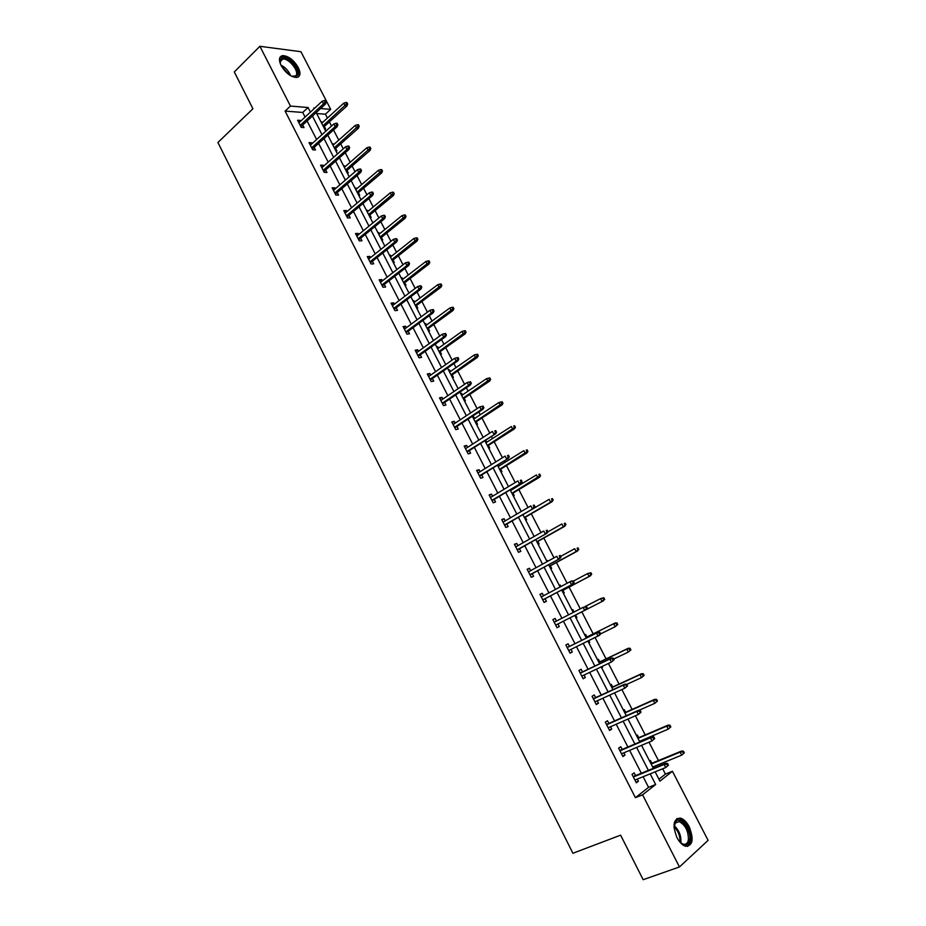 <?xml version="1.0" encoding="UTF-8"?>
<svg xmlns="http://www.w3.org/2000/svg" width="926" height="926" viewBox="0 0 926 926"><rect width="100%" height="100%" fill="white"/><g stroke="black" fill="none" stroke-linecap="round" stroke-linejoin="round"><path stroke-width="1.39" d="M676.975 837.602C672.195 825.054 673.387 818.561 680.529 818.109C683.758 819.128 686.652 822.022 689.199 826.779C694.037 839.292 692.845 845.785 685.599 846.283C682.381 845.23 679.51 842.336 676.975 837.602M281.099 65.514C278.494 59.785 279.015 56.486 282.696 55.606C288.495 55.977 293.704 59.958 298.299 67.54C300.95 73.293 300.406 76.615 296.656 77.495C290.891 77.089 285.717 73.096 281.099 65.514M658.93 779.194L665.424 774.101L672.426 771.277L708.089 840.357L679.452 866.967L643.165 879.7L620.617 835.159L572.893 853.263L217.911 142.488L252.914 108.747L234.29 71.939L259.893 46.3L300.938 51.717L330.698 109.361L320.604 108.527M327.41 118.077L325.408 114.199L330.698 109.361M665.424 774.101L662.692 768.777M660.875 765.27L660.192 763.938M658.444 760.547L648.999 742.201M647.228 738.786L646.927 738.196M645.237 734.897L635.386 715.786M632.099 709.409L621.867 689.546M619.043 684.071L608.428 663.467M606.067 658.895L595.071 637.551M593.172 633.87L581.829 611.855M580.278 608.833L569.085 587.107M567.106 583.264L556.41 562.522M554.003 557.846L543.817 538.075M540.992 532.589L531.293 513.78M528.063 507.494L518.849 489.623M517.24 486.497L516.87 485.78M515.203 482.55L506.476 465.616M504.844 462.444L504.126 461.032M502.436 457.757L494.183 441.748M492.528 438.53L491.451 436.447M489.738 433.113L481.96 418.02M480.27 414.755L478.858 412.012M477.121 408.632L469.806 394.43M468.105 391.119L466.345 387.716M464.574 384.29L457.722 370.979M455.997 367.634L453.902 363.571M452.12 360.098L445.707 347.678M443.959 344.275L441.54 339.576M439.723 336.057L433.773 324.494M432.002 321.056L429.247 315.72M427.407 312.155L421.897 301.459M420.103 297.975L417.036 292.014M415.172 288.403L410.102 278.552M408.285 275.034L404.894 268.447M403.007 264.79L398.365 255.784M396.525 252.219L392.821 245.02M390.911 241.316L386.698 233.144M384.846 229.532L380.817 221.731M378.896 217.992L375.099 210.63M373.224 206.984L368.895 198.581M366.939 194.796L363.571 188.256M361.672 184.563L357.031 175.57M355.063 171.738L352.1 166.009M350.178 162.27L345.248 152.697M343.257 148.82L340.71 143.877M338.766 140.104L333.534 129.953M331.52 126.04L329.367 121.885M622.156 749.447L620.756 746.703L618.626 748.196L622.92 756.577L625.027 755.06L623.881 752.815M595.638 697.614L594.272 694.928L592.084 696.283L596.321 704.559L598.485 703.181L597.27 700.797M569.455 646.417L568.113 643.802L565.867 645.005L570.057 653.177L572.28 651.95L570.983 649.415M540.043 594.48L542.277 593.3L539.985 594.353L544.106 602.432L546.398 601.344L545.067 598.752M542.277 593.3L543.539 595.765M514.567 544.65L516.754 543.412L514.405 544.326L518.479 552.301L520.817 551.364L519.498 548.771M516.754 543.412L517.912 545.68M489.403 495.422L491.544 494.125L489.136 494.912L493.164 502.795L495.56 501.985L494.241 499.403M491.544 494.125L492.609 496.209M464.539 446.795L466.635 445.441L464.181 446.089L468.162 453.879L470.605 453.208L469.285 450.626M466.635 445.441L467.607 447.327M439.977 398.736L442.026 397.335L439.526 397.867L443.461 405.553L445.95 405.009L444.63 402.428M442.026 397.335L442.894 399.048M415.705 351.255L417.707 349.808L415.161 350.202L419.05 357.806L421.585 357.39L420.277 354.82M417.707 349.808L418.494 351.336M391.721 304.341L393.689 302.848L391.085 303.115L394.927 310.627L397.52 310.337L396.201 307.768M393.689 302.848L394.372 304.191M368.016 257.984L369.937 256.433L367.298 256.583L371.095 264.003L373.722 263.829L372.414 261.271M369.937 256.433L370.539 257.613M344.588 212.158L346.474 210.561L343.789 210.596L347.539 217.934L350.213 217.876L348.905 215.318M346.474 210.561L346.995 211.568M321.438 166.865L323.278 165.233L320.558 165.152L324.262 172.398L326.982 172.456L325.674 169.909M323.278 165.233L323.718 166.078M298.542 122.105L300.36 120.426L297.593 120.23L301.251 127.394L304.017 127.568L302.709 125.022M300.36 120.426L300.707 121.109M305.094 117.046L302.733 112.451L285.104 111.097L635.41 797.668L648.559 787.343L643.119 776.717M641.336 773.233L629.634 750.384M627.897 747.004L616.218 724.225M614.54 720.937L602.895 698.216M601.263 695.021L589.654 672.38M588.068 669.278L576.504 646.707M574.953 643.686L563.425 621.184M561.92 618.244L550.461 595.904M548.933 592.906L537.589 570.763M536.027 567.719L524.787 545.784M523.202 542.682L512.066 520.956M510.446 517.808L499.415 496.278M497.783 493.083L486.856 471.751M485.189 468.51L474.355 447.374M472.665 444.075L461.947 423.147M460.234 419.802L449.608 399.06M447.86 395.668L437.338 375.123M435.567 371.685L425.138 351.324M423.356 347.84L413.019 327.677M411.213 324.135L400.97 304.156M399.141 300.58L389.001 280.786M387.137 277.163L377.09 257.555M375.204 253.874L365.249 234.452M363.351 230.736L353.489 211.487M351.556 207.737L341.787 188.661M339.842 184.864L330.154 165.962M328.186 162.119L318.602 143.403M316.611 139.525L307.108 120.97M309.955 144.421L311.784 142.766L309.041 142.627L312.722 149.827L315.465 149.954L314.157 147.396M311.784 142.766L312.178 143.518M332.978 189.448L334.842 187.828L332.145 187.804L335.872 195.097L338.569 195.108L337.261 192.55M334.842 187.828L335.316 188.754M356.267 234.996L358.177 233.433L355.515 233.526L359.288 240.899L361.939 240.795L360.631 238.225M358.177 233.433L358.732 234.521M379.834 281.087L381.778 279.571L379.162 279.779L382.982 287.245L385.586 287.014L384.278 284.456M381.778 279.571L382.426 280.833M403.678 327.735L405.657 326.253L403.088 326.589L406.954 334.147L409.512 333.788L408.204 331.219M405.657 326.253L406.398 327.7M427.8 374.926L429.838 373.502L427.314 373.965L431.215 381.605L433.738 381.13L432.419 378.549M429.838 373.502L430.659 375.123M452.224 422.696L454.296 421.318L451.819 421.909L455.777 429.641L458.243 429.039L456.923 426.458M454.296 421.318L455.21 423.113M476.936 471.033L479.055 469.714L476.624 470.431L480.629 478.256L483.048 477.515L481.728 474.934M479.055 469.714L480.062 471.693M501.95 519.961L504.114 518.687L501.73 519.544L505.793 527.473L508.154 526.593L506.835 524.012M504.114 518.687L505.226 520.875M527.264 569.49L529.475 568.275L527.149 569.27L531.258 577.292L533.573 576.273L532.242 573.692M529.475 568.275L530.691 570.648M555.149 618.464L552.891 619.598L555.149 618.464L556.468 621.045M557.973 623.974L559.292 626.566L557.035 627.724L552.891 619.598M582.5 671.929L581.146 669.29L578.935 670.563L583.149 678.781L585.348 677.485L584.086 675.031M608.857 723.449L607.468 720.741L605.315 722.153L609.574 730.487L611.716 729.04L610.535 726.725M635.537 775.606L634.125 772.828L632.03 774.402L636.336 782.84L638.419 781.243L637.32 779.079M679.452 866.967L642.575 794.832L655.654 784.507L650.191 773.858M635.41 797.668L642.575 794.832M285.104 111.097L290.451 106.062L259.893 46.3M655.145 771.844L659.925 781.139L672.426 771.277M314.805 108.053L313.821 107.983L314.169 108.655M316.194 112.59L325.778 131.226M327.781 135.138L337.458 153.947M339.437 157.802L349.195 176.797M351.162 180.616L361.013 199.773M362.957 203.558L372.9 222.9M374.822 226.627L384.869 246.154M386.755 249.846L396.895 269.559M398.77 273.205L408.991 293.091M410.843 296.69L421.168 316.773M422.997 320.327L433.426 340.594M435.22 344.102L445.742 364.566M447.524 368.027L458.139 388.677M459.898 392.092L470.616 412.938M472.341 416.295L483.164 437.338M484.865 440.66L495.792 461.9M497.47 465.165L508.49 486.601M510.145 489.819L521.28 511.465M522.901 514.636L534.14 536.478M535.737 539.592L547.081 561.654M548.655 564.71L560.103 586.98M561.654 589.989L573.206 612.456M574.722 615.42L586.355 638.049M587.917 641.07L599.585 663.78M601.194 666.894L612.908 689.673M614.621 693.007L615.454 692.474L614.551 692.891L626.3 715.729M628.002 719.039L639.785 741.946M641.533 745.349L653.351 768.337M310.418 112.115L308.057 107.509L290.451 106.062M648.397 770.363L636.625 747.432M634.877 744.029L623.14 721.18M621.45 717.882L609.748 695.09M608.093 691.884L596.437 669.162M594.839 666.049L583.206 643.396M581.655 640.375L570.057 617.804M568.552 614.852L557.035 592.432M555.496 589.422L544.083 567.21M542.52 564.154L531.223 542.15M529.626 539.036L518.433 517.24M516.812 514.08L505.723 492.493M504.068 489.275L493.083 467.885M491.417 464.62L480.536 443.427M478.835 440.116L468.058 419.119M466.334 415.762L455.65 394.962M453.902 391.559L443.322 370.956M441.552 367.495L431.065 347.088M429.27 343.581L418.888 323.359M417.059 319.806L406.769 299.769M404.928 296.181L394.731 276.33M392.867 272.695L382.774 253.029M380.875 249.337L370.875 229.856M368.965 226.129L359.056 206.834M357.112 203.06L347.296 183.938M345.34 180.119L335.606 161.17M333.626 157.316L323.996 138.541M321.993 134.652L312.444 116.051M325.408 114.199L316.669 113.528M649.658 761.16L650.469 760.547L651.858 763.255M653.594 766.635L654.277 767.955M636.509 735.591L637.331 735.012L638.708 737.686M640.398 740.974L640.699 741.564M623.453 710.184L624.274 709.629L625.64 712.279M610.465 684.927L611.31 684.407L612.653 687.023M597.559 659.821L598.416 659.335L599.747 661.916M602.085 666.477L602.537 667.357L601.68 667.854M584.734 634.877L585.591 634.414L586.91 636.972M588.797 640.642L589.688 642.378L588.832 642.852M572.858 609.644L571.979 610.084L572.858 609.644L574.074 612.017M575.625 615.026L576.933 617.561L576.053 618.012L576.933 617.561M559.304 585.429L560.195 585.024L560.959 586.517M562.939 590.36L564.247 592.895L563.355 593.311M546.71 560.924L547.937 561.179M550.322 565.844L551.63 568.367L550.739 568.761M537.798 541.467L539.094 544.002L538.191 544.361M525.331 517.24L526.639 519.764L525.725 520.111M510.978 489.322L511.349 490.039M512.946 493.153L514.243 495.688L513.317 496M498.292 464.655L499.01 466.056M500.63 469.216L501.938 471.739L501.001 472.029M485.05 440.533L485.78 440.348L486.752 442.211M488.396 445.418L489.692 447.941L488.743 448.207M472.677 416.955L473.637 416.723L474.552 418.506M476.23 421.758L477.527 424.282L476.566 424.513M460.604 393.457L461.565 393.249L462.433 394.951M464.134 398.238L465.431 400.761L464.458 400.97M448.589 370.087L449.561 369.914L450.395 371.523M452.108 374.868L453.404 377.38L452.432 377.565M436.644 346.868L437.628 346.706L438.415 348.234M440.151 351.614L441.447 354.137L440.463 354.299M424.768 323.776L425.763 323.649L426.504 325.084M428.275 328.51L429.56 331.022L428.564 331.161M412.973 300.811L413.968 300.707L414.663 302.061M416.457 305.534L417.742 308.045L416.746 308.161M401.236 277.985L402.243 277.904L402.903 279.177M404.708 282.696L405.993 285.196L404.986 285.289M389.568 255.298L390.587 255.24L391.2 256.433M393.029 259.986L394.314 262.486L393.295 262.556M377.958 232.739L379 232.704L379.567 233.803M381.419 237.403L382.704 239.915L381.674 239.95M366.43 210.306L368.004 211.325M369.868 214.959L371.152 217.46L370.122 217.483M354.959 188.001L356.498 188.962M358.397 192.643L359.682 195.143L358.628 195.131M343.558 165.823L345.062 166.726M346.984 170.453L348.257 172.942L347.204 172.919M332.226 143.773L333.696 144.618M335.629 148.38L336.914 150.88L335.849 150.834M320.952 121.85L322.398 122.649M324.343 126.445L325.628 128.934L324.551 128.864M302.733 112.451L308.057 107.509M648.559 787.343L655.654 784.507M321.322 122.568L322.028 121.931M332.573 144.468L333.291 143.831M343.893 166.483L344.622 165.858M355.283 188.626L356.012 188.013M366.742 210.896L367.472 210.295M378.259 233.306L379 232.704M389.834 255.831L390.587 255.24M401.49 278.494L402.243 277.904M413.204 301.286L413.968 300.707M424.999 324.204L425.763 323.649M436.852 347.262L437.628 346.706M448.774 370.458L449.561 369.914M460.766 393.793L461.565 393.249M472.839 417.256L473.637 416.723M484.969 440.857L485.78 440.348M546.757 561.017L547.602 560.543M559.327 585.475L560.195 585.024M557.035 627.724L559.292 626.566M569.999 653.073L572.28 651.95M588.809 642.818L589.688 642.378M583.044 678.584L585.348 677.485M601.645 667.773L602.537 667.357M596.159 704.246L598.485 703.181M609.366 730.07L611.716 729.04M622.654 756.067L625.027 755.06M636.023 782.215L638.419 781.243M300.892 126.7L325.466 104.036L323.487 103.874L300.209 125.357M325.061 102.01L326.16 102.103L325.42 100.656L324.32 100.552L325.061 102.01L323.487 103.874L322.144 101.258L298.901 122.788M325.466 104.036L326.16 102.103M324.32 100.552L322.144 101.258M347.678 104.001L346.937 102.578L345.884 102.485L346.625 103.909L347.678 104.001L346.972 105.9L345.074 105.738L343.743 103.18L321.692 123.285M346.625 103.909L322.989 125.809M346.972 105.9L323.637 127.082M343.743 103.18L345.884 102.485M312.328 149.051L337.157 126.688L335.189 126.561L311.668 147.778M336.775 124.697L337.863 124.778L337.11 123.32L336.022 123.239L336.775 124.697L335.189 126.561L333.835 123.934L310.349 145.185M337.157 126.688L337.863 124.778M336.022 123.239L333.835 123.934M323.822 171.541L348.917 149.48L346.961 149.387L323.197 170.315M348.558 147.535L349.634 147.581L348.882 146.123L347.806 146.065L348.558 147.535L346.961 149.387L345.606 146.748L321.866 167.71M348.917 149.48L349.634 147.581M347.806 146.065L345.606 146.748M359.207 126.225L358.466 124.79L357.424 124.721L358.165 126.156L359.207 126.225L358.489 128.101L356.603 127.973L355.271 125.404L332.99 145.255M358.165 126.156L334.298 147.801M358.489 128.101L334.923 149.017M355.271 125.404L357.424 124.721M370.805 148.577L370.064 147.141L369.023 147.084L369.763 148.53L370.805 148.577L370.064 150.429L368.201 150.348L366.858 147.755L344.345 167.351M369.763 148.53L345.664 169.909M370.064 150.429L346.255 171.079M366.858 147.755L369.023 147.084M280.474 64.183L280.011 61.232L280.983 58.697C285.856 53.303 302.281 71.221 296.841 75.944L291.482 76.187M292.558 76.557L295.73 75.816C300.047 72.216 288.958 57.898 282.766 59.09L281.053 59.854L280.173 63.049M298.172 77.032C303.045 72.251 289.444 55.039 281.909 56.486L280.046 57.215M674.059 827.913L675.575 821.698C680.124 815.181 691.722 830.333 689.696 840.113C687.983 846.132 684.476 846.491 679.198 841.19M680.992 843.019L683.226 844.153C685.992 844.743 687.717 843.308 688.412 839.824C688.481 831.062 685.414 824.985 679.186 821.582L675.332 822.774L674.163 825.402M687.613 846.468L690.842 841.225C690.923 830.367 687.104 822.832 679.395 818.63L676.779 818.607M335.386 194.159L360.735 172.398L358.802 172.352L334.795 192.99M360.411 170.5L361.487 170.523L360.723 169.053L359.647 169.018L360.411 170.5L358.802 172.352L357.436 169.689L333.453 190.374M360.735 172.398L361.487 170.523M359.647 169.018L357.436 169.689M382.473 171.055L381.72 169.608L380.69 169.585L381.443 171.032L382.473 171.055L381.72 172.884L379.857 172.849L378.514 170.245L355.769 189.575M381.443 171.032L357.1 192.145M381.72 172.884L357.668 193.256M378.514 170.245L380.69 169.585M347.019 216.904L372.634 195.455L370.713 195.444L346.451 215.804M372.333 193.603L373.398 193.603L372.634 192.122L371.569 192.122L372.333 193.603L370.713 195.444L369.335 192.782L345.097 213.165M372.634 195.455L373.398 193.603M371.569 192.122L369.335 192.782M394.198 193.673L393.446 192.214L392.427 192.214L393.18 193.673L394.198 193.673L393.434 195.479L391.594 195.479L390.24 192.863L367.263 211.927M393.18 193.673L368.594 214.519M393.434 195.479L369.138 215.573M390.24 192.863L392.427 192.214M358.721 239.788L384.603 218.64L382.704 218.686L358.177 238.746M384.325 216.846L385.378 216.823L384.614 215.33L383.549 215.353L384.325 216.846L382.704 218.686L381.315 216.001L356.823 236.095M384.603 218.64L385.378 216.823M383.549 215.353L381.315 216.001M406.005 216.418L405.252 214.959L404.234 214.971L404.998 216.441L406.005 216.418L405.218 218.2L403.389 218.247L402.034 215.608L378.827 234.405M404.998 216.441L380.158 237.01M405.218 218.2L380.679 238.005M402.034 215.608L404.234 214.971M370.481 262.81L396.641 241.975L394.754 242.068L369.983 261.826M396.386 240.228L397.439 240.181L396.664 238.676L395.61 238.723L396.386 240.228L394.754 242.068L393.365 239.359L368.617 259.153M396.641 241.975L397.439 240.181M395.61 238.723L393.365 239.359M417.881 239.302L417.117 237.832L416.11 237.866L416.874 239.336L417.881 239.302L417.07 241.061L415.265 241.142L413.887 238.491L390.448 257.023M416.874 239.336L391.791 259.639M417.07 241.061L392.277 260.576M413.887 238.491L416.11 237.866M382.322 285.972L408.748 265.449L406.884 265.577L381.848 285.034M408.528 263.748L409.558 263.678L408.783 262.174L407.753 262.232L408.528 263.748L406.884 265.577L405.484 262.857L380.47 282.349M408.748 265.449L409.558 263.678M407.753 262.232L405.484 262.857M429.814 262.313L429.051 260.831L428.055 260.901L428.819 262.382L429.814 262.313L428.993 264.049L427.21 264.176L425.821 261.514L402.139 279.756M428.819 262.382L403.493 282.395M428.993 264.049L403.944 283.275M425.821 261.514L428.055 260.901M394.233 309.261L420.936 289.062L419.084 289.236L393.781 308.393M420.74 287.407L421.77 287.315L420.983 285.798L419.953 285.891L420.74 287.407L419.084 289.236L417.672 286.504L392.404 305.696M420.936 289.062L421.77 287.315M419.953 285.891L417.672 286.504M441.829 285.463L441.054 283.969L440.07 284.062L440.845 285.555L441.829 285.463L440.984 287.176L439.213 287.349L437.824 284.664L413.899 302.64M440.845 285.555L415.265 305.279M440.984 287.176L415.693 306.112M437.824 284.664L440.07 284.062M406.213 332.689L433.194 312.826L431.366 313.046L405.796 331.89M433.021 311.217L434.039 311.101L433.252 309.573L432.234 309.689L433.021 311.217L431.366 313.046L429.942 310.291L404.407 329.17M433.194 312.826L434.039 311.101M432.234 309.689L429.942 310.291M418.263 356.267L445.522 336.728L443.704 336.983L417.881 355.515M445.383 335.177L446.39 335.027L445.591 333.487L444.596 333.638L445.383 335.177L443.704 336.983L442.281 334.217L416.48 352.783M445.522 336.728L446.39 335.027M444.596 333.638L442.281 334.217M430.382 379.973L457.93 360.77L456.136 361.082L430.034 379.29M457.826 359.265L458.821 359.103L458.023 357.552L457.016 357.725L457.826 359.265L456.136 361.082L454.701 358.293L428.622 376.546M457.93 360.77L458.821 359.103M457.016 357.725L454.701 358.293M442.582 403.829L470.408 384.961L468.637 385.32L442.258 403.215M470.327 383.514L471.322 383.318L470.512 381.755L469.528 381.952L470.327 383.514L468.637 385.32L467.19 382.519L440.845 400.449M470.408 384.961L471.322 383.318M469.528 381.952L467.19 382.519M454.84 427.824L482.967 409.304L481.207 409.709L454.562 427.268M482.921 407.915L483.893 407.683L483.083 406.12L482.11 406.34L482.921 407.915L481.207 409.709L479.761 406.884L453.138 424.49M482.967 409.304L483.893 407.683M482.11 406.34L479.761 406.884M467.19 451.969L495.607 433.796L466.935 451.483M495.584 432.454L496.544 432.199L495.734 430.625L494.773 430.879L495.584 432.454L493.871 434.248L492.4 431.412L465.512 448.682M494.773 430.879L495.734 430.625M495.607 433.796L496.544 432.199M479.599 476.253L508.316 458.428L479.39 475.837M508.328 457.143L509.277 456.865L508.467 455.279L507.506 455.557L508.328 457.143L506.603 458.937L505.121 456.078L477.943 473.012M507.506 455.557L508.467 455.279M508.316 458.428L509.277 456.865M492.1 500.688L521.106 483.222L491.914 500.341M521.153 481.995L522.09 481.694L521.269 480.096L520.331 480.397L521.153 481.995L519.405 483.777L517.923 480.907L490.467 497.505M520.331 480.397L521.269 480.096M521.106 483.222L522.09 481.694M504.67 525.274L533.978 508.177L504.52 524.984M534.047 506.997L534.985 506.661L534.152 505.064L533.226 505.388L534.047 506.997L532.3 508.779L530.806 505.885L503.061 522.137M533.226 505.388L534.152 505.064M533.978 508.177L534.985 506.661M517.31 550.009L546.93 533.272L517.194 549.789M547.034 532.161L547.96 531.79L547.127 530.181L546.201 530.54L547.034 532.161L545.275 533.932L543.77 531.015L515.736 546.919M546.201 530.54L547.127 530.181M546.93 533.272L547.96 531.79M453.914 308.752L453.138 307.258L452.154 307.363L452.941 308.867L453.914 308.752L453.057 310.441L451.298 310.65L449.897 307.953L425.728 325.639M452.941 308.867L427.106 328.313M453.057 310.441L427.499 329.077M449.897 307.953L452.154 307.363M466.067 332.179L465.28 330.675L464.32 330.814L465.107 332.318L466.067 332.179L465.188 333.846L463.451 334.101L462.051 331.381L437.628 348.789M465.107 332.318L439.005 351.463M465.188 333.846L439.375 352.169M462.051 331.381L464.32 330.814M478.291 355.746L477.503 354.23L476.554 354.392L477.341 355.908L478.291 355.746L477.399 357.378L475.675 357.679L474.262 354.959L449.608 372.067M477.341 355.908L450.985 374.764M477.399 357.378L451.321 375.412M474.262 354.959L476.554 354.392M490.595 379.452L489.796 377.924L488.859 378.109L489.646 379.637L490.595 379.452L489.68 381.061L487.979 381.408L486.555 378.665L461.646 395.483M489.646 379.637L463.035 398.192M489.68 381.061L463.336 398.782M486.555 378.665L488.859 378.109M502.968 403.296L502.17 401.768L501.232 401.977L502.031 403.516L502.968 403.296L502.031 404.882L500.353 405.275L498.917 402.521L473.753 419.038M502.031 403.516L475.154 421.758M502.031 404.882L475.42 422.291M498.917 402.521L501.232 401.977M515.412 427.291L514.613 425.752L513.687 425.983L514.486 427.534L515.412 427.291L514.462 428.854L512.796 429.294L511.36 426.516L485.93 442.732M513.687 425.983L514.613 425.752M514.486 427.534L487.342 445.475M514.462 428.854L487.585 445.938M527.936 451.425L527.137 449.874L526.223 450.14L527.021 451.691L527.936 451.425L526.963 452.964L525.32 453.451L523.873 450.649L498.188 466.565M526.223 450.14L527.137 449.874M527.021 451.691L499.612 469.32M526.963 452.964L499.808 469.725M540.541 475.709L539.731 474.147L538.828 474.436L539.638 475.999L540.541 475.709L539.545 477.226L537.925 477.747L536.467 474.934L510.515 490.548M538.828 474.436L539.731 474.147M539.638 475.999L511.951 493.315M539.545 477.226L512.113 493.651M553.216 500.144L552.394 498.57L551.502 498.894L552.324 500.457L553.216 500.144L550.6 502.205L549.13 499.369L522.924 514.659M551.502 498.894L552.394 498.57M552.324 500.457L550.6 502.205L524.359 517.46M552.209 501.626L524.498 517.727M565.96 524.718L565.149 523.144L564.258 523.479L565.08 525.065L565.96 524.718L563.344 526.801L561.874 523.954L547.914 531.848M564.258 523.479L565.149 523.144M565.08 525.065L563.344 526.801L536.837 541.733M564.941 526.176L536.941 541.942M530.031 574.896L559.964 558.528L529.961 574.745M560.103 557.475L561.006 557.082L560.172 555.461L559.258 555.843L560.103 557.475L558.32 559.235L556.815 556.306L528.48 571.863M559.258 555.843L560.172 555.461M559.964 558.528L561.006 557.082M578.796 549.454L577.974 547.856L577.095 548.227L577.928 549.824L578.796 549.454L576.18 551.549L574.687 548.69L560.647 556.387M577.095 548.227L577.974 547.856M577.928 549.824L576.18 551.549L549.396 566.168M577.743 550.877L549.477 566.307M542.833 599.932L573.078 583.947L542.798 599.863M573.24 582.94L574.143 582.523L573.298 580.891L572.395 581.308L573.24 582.94L571.458 584.7L569.941 581.76L541.305 596.957M572.395 581.308L569.941 581.76L571.562 581.007L573.298 580.891M573.078 583.947L574.143 582.523M591.702 574.328L590.869 572.731L590.012 573.136L590.846 574.733L591.702 574.328L589.086 576.458L587.593 573.576L573.402 581.1M590.012 573.136L587.593 573.576L590.869 572.731M590.846 574.733L589.086 576.458L562.036 590.742M590.638 575.729L562.07 590.811M586.471 608.579L587.362 608.127L586.505 606.484L585.626 606.935L586.471 608.579L584.676 610.327L555.716 625.119L586.274 609.516L584.676 610.327L583.137 607.363L554.211 622.203M585.626 606.935L583.137 607.363L586.505 606.484M586.274 609.516L587.362 608.127M604.69 599.365L603.856 597.756L603.011 598.184L603.845 599.793L604.69 599.365L602.074 601.506L600.569 598.613L585.093 606.542M603.011 598.184L600.569 598.613L603.856 597.756M603.845 599.793L602.074 601.506L574.745 615.466L603.602 600.731M600.661 633.893L599.805 632.238L598.925 632.713L599.782 634.379L600.661 633.893L599.55 635.259L568.703 650.538M599.782 634.379L597.976 636.116L596.437 633.129L598.011 632.284L567.175 647.54M598.925 632.713L596.437 633.129L567.198 647.598M599.805 632.238L598.011 632.284M615.142 622.978L586.031 637.412L615.142 622.978L616.924 622.932L616.079 623.383L616.924 625.004L617.758 624.552L616.924 622.932M617.758 624.552L615.142 626.717L600.65 633.87M616.924 625.004L615.142 626.717L613.625 623.8L616.079 623.383M614.042 659.821L613.186 658.154L612.317 658.664L613.174 660.331L614.042 659.821L611.357 662.067L581.783 676.119M613.174 660.331L611.357 662.067L609.806 659.069L611.368 658.154L580.208 673.028M612.317 658.664L609.806 659.069L580.266 673.167M613.186 658.154L611.368 658.154M630.907 649.89L630.062 648.269L629.24 648.756L630.085 650.376L630.907 649.89L628.291 652.089L626.775 649.149L628.256 648.281L598.856 662.345M629.24 648.756L626.775 649.149L598.914 662.472M630.085 650.376L628.291 652.089L613.649 659.057M628.256 648.281L630.062 648.269M627.504 685.923L626.647 684.245L625.791 684.777L626.659 686.455L627.504 685.923L624.818 688.192L594.943 701.862M626.659 686.455L624.818 688.192L623.267 685.171L624.795 684.198L593.311 698.679M625.791 684.777L623.267 685.171L593.416 698.887M626.647 684.245L624.795 684.198M644.137 675.401L643.292 673.758L642.47 674.267L643.327 675.911L644.137 675.401L641.521 677.612L639.993 674.66L641.463 673.734L611.75 687.439M642.47 674.267L639.993 674.66L611.855 687.636M643.327 675.911L641.521 677.612L626.728 684.407M641.463 673.734L643.292 673.758M641.058 712.175L640.19 710.485L639.357 711.052L640.225 712.742L641.058 712.175L638.373 714.467L608.185 727.767M640.225 712.742L638.373 714.467L636.81 711.434L638.327 710.404L606.507 724.479M639.357 711.052L636.81 711.434L606.646 724.769M640.19 710.485L638.327 710.404M657.448 701.051L656.603 699.408L655.793 699.952L656.65 701.595L657.448 701.051L654.832 703.297L653.293 700.322L654.74 699.338L624.737 712.684M655.793 699.952L653.293 700.322L624.876 712.951M656.65 701.595L654.832 703.297L638.708 710.427M654.74 699.338L656.603 699.408M654.705 738.601L653.825 736.899L653.004 737.501L653.872 739.203L654.705 738.601L652.02 740.916L621.508 753.822M653.872 739.203L652.02 740.916L650.434 737.86L651.927 736.783L619.783 750.454M653.004 737.501L650.434 737.86L619.969 750.812M653.825 736.899L651.927 736.783M670.852 726.875L669.984 725.22L669.197 725.787L670.065 727.454L670.852 726.875L668.236 729.132L666.685 726.146L668.109 725.116L637.794 738.08M669.197 725.787L666.685 726.146L637.968 738.416M670.065 727.454L668.236 729.132L639.484 741.367M668.109 725.116L669.984 725.22M668.433 765.2L667.553 763.487L666.732 764.124L667.611 765.825L668.433 765.2L665.748 767.538L634.912 780.051M667.611 765.825L665.748 767.538L664.15 764.459L665.62 763.325L633.141 776.578M666.732 764.124L664.15 764.459L633.361 777.018M667.553 763.487L665.62 763.325M684.326 752.861L683.469 751.183L682.682 751.785L683.55 753.463L684.326 752.861L681.71 755.141L680.147 752.132L681.559 751.044L650.932 763.637M682.682 751.785L680.147 752.132L651.14 764.054M683.55 753.463L681.71 755.141L652.668 767.017M681.559 751.044L683.469 751.183M280.879 65.063C285.428 67.378 288.692 70.943 290.66 75.735M289.41 74.937L281.573 66.394M674.14 825.61C679.059 830.136 681.304 835.784 680.888 842.556M680.02 842.104C680.251 836.132 678.26 831.004 674.047 826.71M282.696 55.606L281.782 56.509M280.208 61.591L282.766 59.09M280.15 62.204L280.011 61.232M675.332 822.774L675.575 821.698M675.066 823.133L679.186 821.582"/></g></svg>
